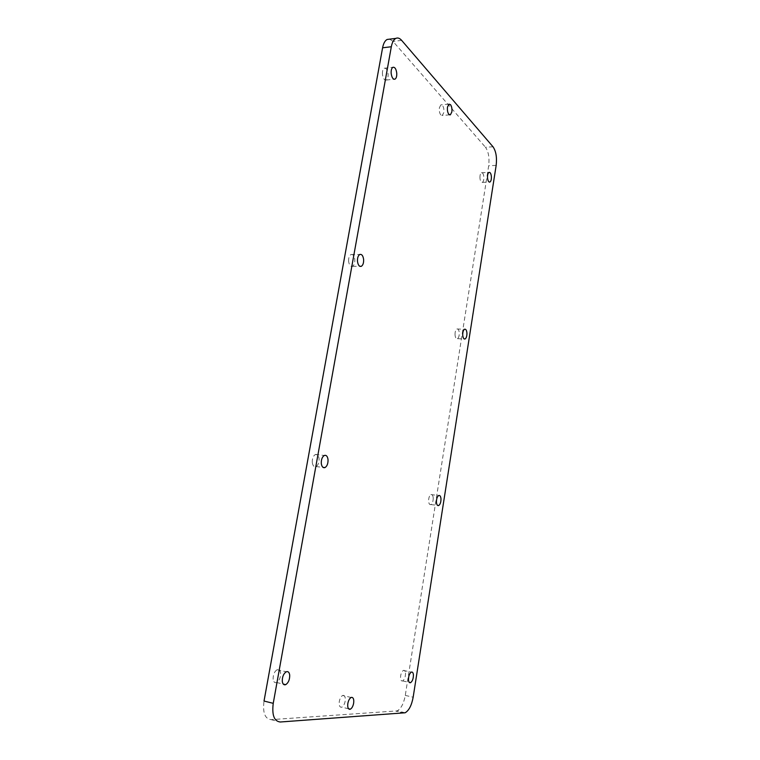 <?xml version="1.0" encoding="UTF-8"?>
<svg xmlns="http://www.w3.org/2000/svg" width="760" height="760" viewBox="0 0 760 760"><rect width="100%" height="100%" fill="white"/><g stroke="black" fill="none" stroke-linecap="round" stroke-linejoin="round"><path stroke-width="0.57" stroke-dasharray="3.8 2.85" d="M433.2 497.819C432.924 495.33 432.164 494.256 430.91 494.589C429.333 495.7 428.573 497.961 428.611 501.353C428.887 503.832 429.656 504.906 430.891 504.564C432.469 503.453 433.238 501.201 433.2 497.819M493.022 146.794L485.478 147.25C488.519 151.63 489.582 157.795 488.68 165.756L405.279 695.409C403.75 703.532 401.052 708.69 397.195 710.885L271.111 719.644C264.945 718.922 262.58 712.718 264.024 701.043M389.652 39.159L393.005 41.41L485.478 147.25M405.507 673.113C405.507 676.932 404.558 679.535 402.638 680.931C401.479 681.274 400.776 680.39 400.529 678.253C400.52 674.424 401.479 671.811 403.389 670.424C404.548 670.082 405.251 670.975 405.507 673.113M273.135 679.278C273.03 674.728 274.37 671.526 277.153 669.693C279.005 669.104 280.155 670.187 280.601 672.933C280.706 677.464 279.366 680.656 276.583 682.499C274.74 683.088 273.591 682.014 273.135 679.278M312.284 462.526C312.141 458.612 313.158 455.943 315.324 454.537C317.319 453.967 318.563 455.316 319.077 458.603C319.219 462.507 318.202 465.167 316.036 466.583C314.06 467.162 312.806 465.813 312.284 462.526M455.031 334.894C454.974 331.854 455.591 329.887 456.883 328.994C458.175 328.7 458.974 329.963 459.277 332.804C459.334 335.825 458.717 337.791 457.425 338.684C456.142 338.988 455.344 337.725 455.031 334.894M348.622 261.354C348.469 257.916 349.239 255.655 350.92 254.552C352.953 254.068 354.255 255.73 354.815 259.53C354.967 262.96 354.198 265.221 352.516 266.323C350.493 266.817 349.201 265.164 348.622 261.354M479.94 177.982C479.883 175.237 480.377 173.498 481.431 172.757C482.742 172.539 483.55 174.011 483.873 177.175C483.93 179.911 483.426 181.649 482.381 182.381C481.08 182.618 480.272 181.146 479.94 177.982M382.432 74.147C382.299 71.07 382.888 69.103 384.209 68.239C386.203 67.887 387.505 69.863 388.103 74.138C388.236 77.197 387.647 79.163 386.327 80.037C384.341 80.398 383.049 78.432 382.432 74.147M440.809 114.969C439.517 113.202 439.052 110.77 439.413 107.682L440.876 104.842L442.424 105.336C443.707 107.122 444.163 109.544 443.802 112.594L442.339 115.444L440.809 114.969M343.244 695.352C344.954 695.647 345.591 697.585 345.154 701.176C344.536 704.273 343.416 706.258 341.81 707.142L341.24 707.275C339.52 707.019 338.874 705.071 339.302 701.442C339.938 698.345 341.05 696.359 342.655 695.486L343.244 695.352M496.166 165.366L488.68 165.756M405.279 695.409L413.165 697.205M404.006 713.051L396.036 711.17M271.111 719.644L280.25 722M401.641 40.365L393.005 41.41M430.91 494.589L438.719 495.52M430.891 504.564L437.57 505.39M316.036 466.583L322.971 467.352M315.324 454.537L324.311 455.468M350.92 254.552L359.765 254.486M352.516 266.323L359.86 266.313M481.431 172.757L488.993 172.397M482.381 182.381L489.259 182.077M384.209 68.239L392.901 67.298M386.327 80.037L394.041 79.258M405.147 712.766L397.195 710.885M403.389 670.424L411.322 672.115M402.638 680.931L409.279 682.385M449.635 114.864L442.339 115.444M448.951 104.158L440.876 104.842M351.167 697.481L342.655 695.486M348.555 708.767L341.81 707.142M456.883 328.994L464.569 329.232M457.425 338.684L464.198 338.931M276.583 682.499L283.262 684.076M277.153 669.693L286.283 671.783"/><path stroke-width="1.14" d="M440.98 498.75C440.705 496.261 439.954 495.178 438.719 495.52C437.161 496.641 436.392 498.902 436.43 502.303C436.705 504.801 437.465 505.875 438.691 505.533C440.249 504.412 441.019 502.151 440.98 498.75M395.827 38.399L387.134 39.463C384.959 40.641 383.448 43.415 382.594 47.785L264.024 701.043L273.239 703.332L391.324 46.749C392.169 42.361 393.67 39.577 395.827 38.399C397.765 37.506 399.703 38.161 401.641 40.365L493.022 146.794C496.014 151.183 497.059 157.377 496.166 165.366L413.165 697.205C411.644 705.356 408.965 710.543 405.147 712.766L280.25 722C274.132 721.297 271.795 715.075 273.239 703.332M387.134 39.463L389.652 39.159M321.29 463.505C321.812 466.801 323.048 468.16 325.005 467.58C327.161 466.155 328.168 463.476 328.026 459.553C327.522 456.256 326.287 454.888 324.311 455.468C322.164 456.883 321.157 459.572 321.29 463.505M408.481 679.991C408.471 676.144 409.421 673.521 411.322 672.115C412.471 671.764 413.165 672.667 413.411 674.804C413.411 678.642 412.462 681.264 410.562 682.67C409.421 683.021 408.728 682.128 408.481 679.991M289.693 675.022C289.798 679.582 288.467 682.784 285.703 684.656C283.879 685.254 282.739 684.171 282.292 681.425C282.188 676.856 283.518 673.635 286.283 671.783C288.116 671.184 289.256 672.267 289.693 675.022M466.934 333.051C466.982 336.091 466.365 338.067 465.091 338.969C463.818 339.273 463.03 338 462.726 335.16C462.678 332.11 463.286 330.135 464.569 329.232C465.842 328.938 466.63 330.21 466.934 333.051M363.622 259.492C363.764 262.931 362.995 265.212 361.332 266.313C359.328 266.808 358.045 265.145 357.476 261.326C357.333 257.868 358.102 255.588 359.765 254.486C361.779 254.001 363.071 255.673 363.622 259.492M491.397 176.823C491.454 179.569 490.96 181.317 489.915 182.048C488.632 182.286 487.834 180.814 487.511 177.631C487.454 174.876 487.948 173.128 488.993 172.397C490.286 172.168 491.083 173.65 491.397 176.823M396.758 73.245C396.881 76.313 396.302 78.289 394.991 79.163C393.024 79.524 391.742 77.548 391.144 73.236C391.01 70.148 391.599 68.172 392.901 67.307C394.887 66.956 396.169 68.941 396.758 73.245M447.507 107.008L448.951 104.158L450.49 104.652C451.744 106.447 452.2 108.879 451.839 111.948L450.395 114.807L448.875 114.332C447.602 112.546 447.146 110.105 447.507 107.008M353.637 703.19C353.02 706.297 351.909 708.301 350.322 709.194L349.762 709.336C348.051 709.07 347.415 707.123 347.842 703.475C348.469 700.359 349.581 698.364 351.167 697.481L351.756 697.347C353.438 697.632 354.074 699.589 353.637 703.19M382.594 47.785L391.324 46.749M437.57 505.39L438.691 505.533M322.971 467.352L325.005 467.58M359.86 266.313L361.332 266.313M489.259 182.077L489.915 182.048M394.041 79.258L394.991 79.163M409.279 682.385L410.562 682.67M450.395 114.807L449.635 114.864M350.322 709.194L348.555 708.767M464.198 338.931L465.091 338.969M283.262 684.076L285.703 684.656"/></g></svg>
